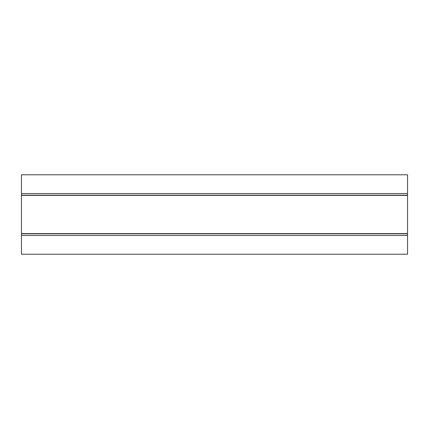 <?xml version="1.0" encoding="UTF-8"?>
<svg xmlns="http://www.w3.org/2000/svg" width="429" height="429" viewBox="0 0 429 429"><rect width="100%" height="100%" fill="white"/><g stroke="black" fill="none" stroke-linecap="round" stroke-linejoin="round"><path stroke-width="0.64" d="M407.55 174.78L21.45 174.78L21.45 254.22L407.55 254.22L407.55 174.78M21.45 193.559L407.55 193.559M21.45 235.441L407.55 235.441M21.45 233.789L407.55 233.789M21.45 233.596L407.55 233.596M21.45 195.404L407.55 195.404M21.45 195.211L407.55 195.211"/></g></svg>
